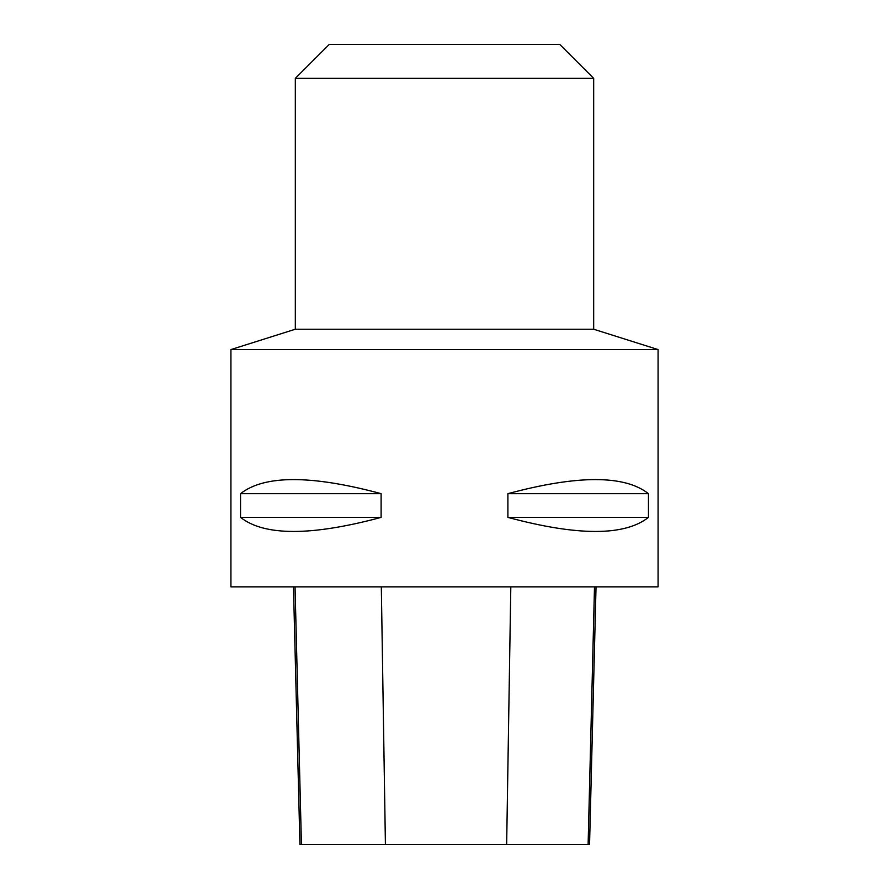 <?xml version="1.0" encoding="UTF-8"?>
<svg xmlns="http://www.w3.org/2000/svg" width="889" height="889" viewBox="0 0 889 889"><rect width="100%" height="100%" fill="white"/><g stroke="black" fill="none" stroke-linecap="round" stroke-linejoin="round"><path stroke-width="1.33" d="M230.918 586.896L658.082 586.896L658.082 349.577L230.918 349.577L230.918 586.896M648.459 493.662L648.459 517.387C624.578 536.145 577.717 536.145 507.897 517.387L507.897 493.662C577.717 474.904 624.578 474.904 648.459 493.662L507.897 493.662M381.103 493.662L381.103 517.387C311.283 536.145 264.422 536.145 240.541 517.387L240.541 493.662C264.422 474.904 311.283 474.904 381.103 493.662L240.541 493.662M293.47 586.896L299.937 844.55L589.551 844.55L596.03 586.896M240.541 517.387L381.103 517.387M507.897 517.387L648.459 517.387M593.674 78.354L295.326 78.354L329.23 44.45L559.77 44.45L593.674 78.354L593.674 329.23L658.082 349.577M593.674 329.23L295.326 329.23L230.918 349.577M301.427 844.55L295.048 586.896M385.415 844.55L381.325 586.896M506.652 844.55L510.808 586.896M588.118 844.55L594.497 586.896M295.326 78.354L295.326 329.23"/></g></svg>
